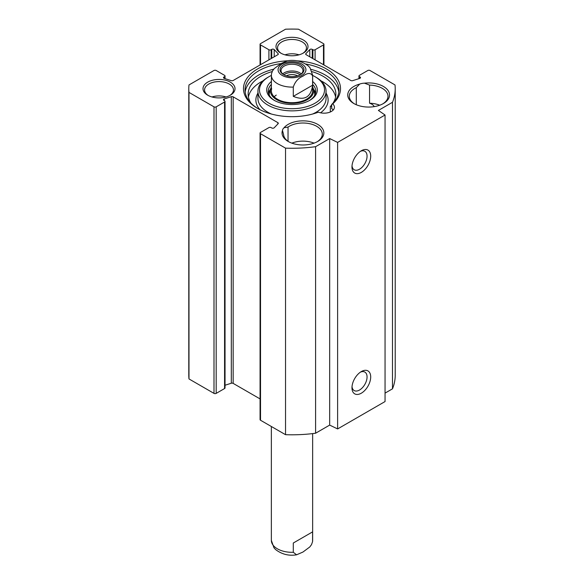 <?xml version="1.0" encoding="UTF-8"?>
<svg xmlns="http://www.w3.org/2000/svg" width="584" height="584" viewBox="0 0 584 584"><rect width="100%" height="100%" fill="white"/><g stroke="black" fill="none" stroke-linecap="round" stroke-linejoin="round"><path stroke-width="0.88" d="M385.053 393.12L392.484 388.834A103.215 59.59 0 0 0 395.215 375.213L395.215 88.673A103.215 59.59 180 0 1 392.484 102.295L378.396 110.427L385.053 115.012L337.618 142.401L329.675 138.554L315.594 146.686A103.215 59.59 180 0 1 285.539 148.146L260.522 133.707A1.548 0.891 180 0 1 260.07 133.079A1.548 0.891 180 0 1 260.522 132.444L268.917 127.597A1.548 0.891 180 0 1 271.107 127.597L271.757 127.969A1.548 0.891 0 0 0 274.203 127.772L278.115 123.713A1.548 0.891 0 0 0 278.305 123.275A1.548 0.891 0 0 0 277.853 122.647L233.162 96.842A1.548 0.891 0 0 0 231.315 96.688L224.278 98.952A1.548 0.891 0 0 0 223.482 99.733A1.548 0.891 0 0 0 223.935 100.36L224.577 100.733A1.548 0.891 180 0 1 225.037 101.368A1.548 0.891 180 0 1 224.577 102.003L216.189 106.843A1.548 0.891 180 0 1 213.999 106.843L188.99 92.403A103.215 59.59 180 0 1 188.785 88.673A103.215 59.59 180 0 1 188.99 84.943L213.999 70.503A1.548 0.891 180 0 1 216.189 70.503L224.577 75.351A1.548 0.891 180 0 1 225.037 75.978A1.548 0.891 180 0 1 224.577 76.614L223.935 76.986A1.548 0.891 0 0 0 223.482 77.621A1.548 0.891 0 0 0 224.278 78.402L231.315 80.658A1.548 0.891 0 0 0 233.162 80.504L277.853 54.706A1.548 0.891 0 0 0 278.305 54.071A1.548 0.891 0 0 0 278.115 53.64L274.203 49.574A1.548 0.891 0 0 0 271.757 49.377L271.107 49.75A1.548 0.891 180 0 1 268.917 49.75L260.522 44.902A1.548 0.891 180 0 1 260.07 44.274A1.548 0.891 180 0 1 260.522 43.639L285.539 29.2A103.215 59.59 180 0 1 298.461 29.2L323.478 43.639A1.548 0.891 180 0 1 323.93 44.274A1.548 0.891 180 0 1 323.478 44.902L315.083 49.75A1.548 0.891 180 0 1 312.893 49.75L312.243 49.377A1.548 0.891 0 0 0 309.797 49.574L305.885 53.64A1.548 0.891 0 0 0 305.695 54.071A1.548 0.891 0 0 0 306.147 54.706L350.838 80.504A1.548 0.891 0 0 0 352.685 80.658L359.722 78.402A1.548 0.891 0 0 0 360.518 77.621A1.548 0.891 0 0 0 360.065 76.986L359.423 76.614A1.548 0.891 180 0 1 358.963 75.978A1.548 0.891 180 0 1 359.423 75.351L367.81 70.503A1.548 0.891 180 0 1 370 70.503L395.01 84.943A103.215 59.59 180 0 1 395.215 88.673M260.07 133.079L260.07 419.619A1.548 0.891 0 0 0 260.522 420.246L285.539 434.686A103.215 59.59 0 0 0 315.594 433.226L329.675 425.094L337.618 428.941L385.053 401.551L385.053 115.012M225.037 385.243L231.315 383.228A1.548 0.891 180 0 1 233.162 383.381L260.07 398.916M188.785 88.673L188.785 375.213A103.215 59.59 0 0 0 188.99 378.943L213.999 393.382A1.548 0.891 0 0 0 216.189 393.382L224.577 388.543A1.548 0.891 0 0 0 225.037 387.907L225.037 101.368M208.276 95.52A14.447 8.344 180 0 1 204.568 89.936A14.447 8.344 180 0 1 219.015 81.592A14.447 8.344 180 0 1 233.469 89.936A14.447 8.344 180 0 1 229.753 95.52M207.7 95.207A16.002 9.235 0 0 0 230.33 95.207A16.002 9.235 0 0 0 230.33 82.14A16.002 9.235 0 0 0 207.7 82.14A16.002 9.235 0 0 0 207.7 95.207L207.7 95.207M280.685 53.071A16.002 9.235 0 0 0 303.315 53.071A16.002 9.235 0 0 0 303.315 40.004A16.002 9.235 0 0 0 280.685 40.004A16.002 9.235 0 0 0 280.685 53.071L280.685 53.071M287.321 60.794A48.508 28.01 0 0 0 246.338 79.22A48.508 28.01 0 0 0 257.697 108.478A48.508 28.01 0 0 0 318.389 112.172A10.322 5.957 180 0 0 328.989 112.471A10.322 5.957 180 0 0 334.435 107.215A10.322 5.957 180 0 0 332.705 103.908A48.508 28.01 0 0 0 296.687 60.794M359.678 84.089A20.9 12.067 0 0 0 353.853 103.529A20.9 12.067 0 0 0 383.411 103.529A20.9 12.067 0 0 0 387.046 89.279A20.9 12.067 0 0 0 364.467 83.169A9.548 5.511 180 0 0 359.678 84.089L356.298 87.651L356.298 104.74M288.737 141.766A19.352 11.176 180 0 1 283.62 134.714L282.466 130.509A20.9 12.067 0 0 0 288.168 141.452A20.9 12.067 0 0 0 317.725 141.452A20.9 12.067 0 0 0 314.988 123.056A20.9 12.067 0 0 0 284.058 127.75A9.548 5.511 180 0 0 282.466 130.509L282.452 130.882M226.037 96.973A14.447 8.344 0 0 0 211.992 96.973M288.036 141.306L288.036 127.064A19.352 11.176 180 0 1 309.505 123.669A19.352 11.176 180 0 1 322.302 134.181A19.352 11.176 180 0 1 317.156 141.766M288.036 127.064L284.058 127.75M314.039 143.146A19.352 11.176 0 0 0 291.854 143.146M379.724 105.222A19.352 11.176 0 0 0 369.555 103.215L369.555 85.096A19.352 11.176 180 0 1 387.988 96.258A19.352 11.176 180 0 1 382.849 103.843M354.422 103.843A19.352 11.176 180 0 1 349.283 96.258A19.352 11.176 180 0 1 356.298 87.651M369.555 85.096L364.467 83.169M281.262 53.385A14.447 8.344 180 0 1 277.553 47.8A14.447 8.344 180 0 1 292 39.456A14.447 8.344 180 0 1 306.447 47.8A14.447 8.344 180 0 1 302.738 53.385M299.023 54.838A14.447 8.344 0 0 0 284.977 54.838M374.205 106.624A9.548 5.511 0 0 0 369.555 103.215M360.372 372.169A10.665 6.161 -60 0 1 364.847 372.081A10.665 6.161 -60 0 1 364.847 384.403A10.665 6.161 -60 0 1 354.174 390.557A10.665 6.161 -60 0 1 352.021 386.644M351.969 387.783A13.249 7.65 120 0 0 361.335 393.193A13.249 7.65 120 0 0 370.701 376.965A13.249 7.65 120 0 0 361.335 371.563A13.249 7.65 120 0 0 351.969 387.783M337.618 428.941L337.618 142.401M351.969 166.98A13.249 7.65 120 0 0 361.335 172.389A13.249 7.65 120 0 0 370.701 156.162A13.249 7.65 120 0 0 361.335 150.752A13.249 7.65 120 0 0 351.969 166.98M360.372 151.365A10.665 6.161 -60 0 1 364.847 151.278A10.665 6.161 -60 0 1 364.847 163.6A10.665 6.161 -60 0 1 354.174 169.754A10.665 6.161 -60 0 1 352.021 165.841M258.252 108.792A46.961 27.112 180 0 1 245.039 89.936A46.961 27.112 180 0 1 280.977 63.583M305.739 64.014A46.961 27.112 180 0 1 338.961 89.936A46.961 27.112 180 0 1 331.69 104.434L331.69 108.646A10.322 5.957 180 0 1 332.705 109.39L333.004 110.237M332.705 103.908L331.69 104.434M338.822 92.046A46.961 27.112 0 0 0 311.075 69.379M273.743 69.175A46.961 27.112 0 0 0 245.178 92.046M392.484 388.834L392.484 102.295M329.675 425.094L329.675 138.554M315.594 433.226L315.594 146.686M285.539 434.686L285.539 148.146M188.99 378.943L188.99 92.403M312.601 75.935L312.601 85.206L293.292 96.353L293.292 87.082C295.037 81.731 298.256 78.095 302.95 76.183C307.637 72.679 310.856 72.599 312.601 75.935A20.644 11.921 180 0 0 312.644 75.19L310.024 67.795L308.388 66.014C302.103 61.24 295.11 59.495 287.401 60.787L281.05 63.539L274.224 68.613L272.494 70.941L271.421 73.964L271.356 90.783M312.601 85.206C310.98 97.258 304.541 100.974 293.292 96.353M283.897 74.825A10.965 6.329 180 0 1 281.035 70.555A10.965 6.329 180 0 1 292 64.225A10.965 6.329 180 0 1 302.965 70.555A10.965 6.329 180 0 1 300.103 74.825A9.913 5.723 0 0 0 284.992 74.095A9.913 5.723 0 0 0 283.912 74.832A9.935 5.738 180 0 1 300.103 74.825M300.483 74.613L300.483 74.613A12.001 6.928 0 0 0 300.483 64.817A12.001 6.928 0 0 0 283.517 64.817A12.001 6.928 0 0 0 283.517 74.613A12.001 6.928 0 0 0 300.483 74.613M286.372 75.832A8.366 4.833 180 0 1 297.628 75.832M248.412 96.995A43.866 25.324 180 0 1 263.114 80.782M320.886 80.782A43.866 25.324 180 0 1 335.588 96.995M331.69 106.259L330.318 106.485A43.866 25.324 0 0 0 331.69 104.938M330.318 111.982L330.318 106.485M332.989 103.171A43.866 25.324 0 0 0 335.866 94.155A43.866 25.324 0 0 0 312.075 71.635M272.166 71.562A43.866 25.324 0 0 0 248.134 94.155A43.866 25.324 0 0 0 251.011 103.171M270.516 89.162A23.74 13.709 0 0 0 268.487 93.097M315.513 93.097A23.74 13.709 0 0 0 313.484 89.162M271.356 87.052A21.652 12.505 0 0 0 270.684 88.622A21.652 12.505 0 0 0 281.977 101.908A21.652 12.505 0 0 0 307.308 99.667A21.652 12.505 0 0 0 313.316 88.622A21.652 12.505 0 0 0 312.644 87.052M271.677 88.68A20.644 11.921 0 0 0 282.444 101.346A20.644 11.921 0 0 0 306.6 99.207A20.644 11.921 0 0 0 312.323 88.68M276.276 95.09A20.644 11.921 0 0 0 274.181 96.798M271.356 81.505A25.287 14.6 0 0 0 274.115 100.265A25.287 14.6 0 0 0 309.885 100.265A25.287 14.6 0 0 0 312.644 81.505M312.644 84.432A23.74 13.709 180 0 1 315.74 91.206A23.74 13.709 180 0 1 309.316 100.579M274.684 100.579A23.74 13.709 180 0 1 268.26 91.206A23.74 13.709 180 0 1 271.356 84.432M312.644 75.438A32.514 18.768 180 0 1 314.988 76.665A32.514 18.768 180 0 1 314.988 103.215A32.514 18.768 180 0 1 269.012 103.215A32.514 18.768 180 0 1 269.012 76.665A32.514 18.768 180 0 1 271.356 75.438M267.917 77.3L269.012 76.665L267.917 77.3A34.062 19.666 0 0 0 257.938 91.206A34.062 19.666 0 0 0 292 110.865A34.062 19.666 0 0 0 326.062 91.206A34.062 19.666 0 0 0 316.083 77.3L314.988 76.665M312.601 531.871L312.571 541.653L311.506 544.638L309.776 546.974L302.95 552.048L296.599 554.8L293.292 552.289L293.292 543.018L312.601 531.871L293.292 543.018M260.522 420.246L260.522 133.707M277.853 123.983L277.853 122.647M233.162 383.381L233.162 96.842M231.315 383.228L231.315 96.688M224.278 100.558L224.278 98.952M224.577 388.543L224.577 102.003M216.189 393.382L216.189 106.843M213.999 393.382L213.999 106.843M224.577 78.497L224.577 76.614M223.935 78.249L223.935 76.986M278.115 54.509L278.115 53.64M274.203 56.809L274.203 49.574M271.757 58.225L271.757 49.377M271.107 58.597L271.107 49.75M268.917 59.86L268.917 49.75M260.522 64.707L260.522 44.902M323.478 64.707L323.478 44.902M315.083 59.86L315.083 49.75M312.893 58.597L312.893 49.75M312.243 58.225L312.243 49.377M309.797 56.809L309.797 49.574M305.885 54.509L305.885 53.64M360.065 78.249L360.065 76.986M359.423 78.497L359.423 76.614M278.094 69.211A13.936 8.045 180 0 1 287.072 62.189A13.936 8.045 180 0 1 301.855 64.021A13.936 8.045 180 0 1 296.928 77.234A13.936 8.045 180 0 1 278.094 69.211M293.292 87.082A20.644 11.921 180 0 1 271.356 75.19M301.286 73.927A10.965 6.329 0 0 0 282.714 73.927M315.411 93.469A23.564 13.6 0 0 0 313.608 89.571M270.392 89.571A23.564 13.6 0 0 0 268.589 93.469M314.747 95.126A22.776 13.147 0 0 0 314.418 92.177L313.316 88.622M270.684 88.622L269.582 92.177A22.776 13.147 0 0 0 269.253 95.126M257.938 91.206L257.938 98.367A34.062 19.666 0 0 0 271.429 114.041M312.571 114.041A34.062 19.666 0 0 0 326.062 98.367L326.062 91.206M257.938 93.104A36.128 20.856 0 0 0 259.989 109.719M320.572 112.814A36.128 20.856 0 0 0 326.062 93.104M312.601 541.142A20.644 11.921 0 0 0 312.644 540.397L312.571 541.653M296.599 554.8C288.89 556.092 281.897 554.347 275.611 549.573L273.976 547.792L271.356 540.397A20.644 11.921 0 0 0 277.4 548.821A20.644 11.921 0 0 0 293.292 552.289M225.037 78.643L225.037 75.978M260.07 64.97L260.07 44.274M323.93 64.97L323.93 44.274M358.963 78.643L358.963 75.978M312.644 75.19L312.644 90.783M312.644 540.397L312.644 433.598M271.356 540.397L271.356 426.502"/></g></svg>

